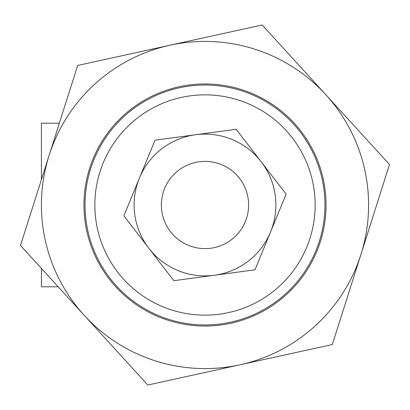 <?xml version="1.0" encoding="UTF-8"?>
<svg xmlns="http://www.w3.org/2000/svg" width="410" height="410" viewBox="0 0 410 410"><rect width="100%" height="100%" fill="white"/><g stroke="black" fill="none" stroke-linecap="round" stroke-linejoin="round"><path stroke-width="0.61" d="M85.039 205A119.961 119.961 0 0 0 264.978 308.889A119.961 119.961 0 0 0 264.978 101.111A119.961 119.961 0 0 0 85.039 205M94.853 205A110.146 110.146 0 0 1 260.073 109.613A110.146 110.146 0 0 1 260.073 300.386A110.146 110.146 0 0 1 94.853 205M58.189 286.79L41.42 286.79L41.42 268.406M41.42 179.636L41.42 123.21L59.347 123.21M161.909 211.77A43.624 43.624 0 0 0 232.408 238.933A43.624 43.624 0 0 0 220.683 164.297A43.624 43.624 0 0 0 161.909 211.77M77.695 65.456L169.945 45.218A163.58 163.58 0 0 0 49.097 155.467L77.695 65.456M262.195 24.979L325.847 94.751A163.58 163.58 0 0 0 169.945 45.218L262.195 24.979M389.5 164.523L360.902 254.533A163.58 163.58 0 0 0 325.847 94.751L389.5 164.523M360.902 254.533L332.305 344.543L240.055 364.782A163.58 163.58 0 0 0 360.902 254.533M240.055 364.782L147.805 385.021L84.152 315.249A163.58 163.58 0 0 0 240.055 364.782M84.152 315.249L20.5 245.477L49.097 155.467A163.58 163.58 0 0 0 84.152 315.249M294.426 123.415A121.052 121.052 0 0 1 230.938 323.239A121.052 121.052 0 0 1 89.631 168.346A121.052 121.052 0 0 1 294.426 123.415M286.129 194.13L270.554 231.978A70.884 70.884 0 0 0 261.139 161.719L286.129 194.13M254.979 269.821L214.415 275.259A70.884 70.884 0 0 0 270.554 231.978L254.979 269.821M214.415 275.259L173.85 280.691L148.861 248.281A70.884 70.884 0 0 0 214.415 275.259M148.861 248.281L123.871 215.87L139.446 178.022A70.884 70.884 0 0 0 148.861 248.281M139.446 178.022L155.021 140.179L195.585 134.741A70.884 70.884 0 0 0 139.446 178.022M195.585 134.741L236.15 129.309L261.139 161.719A70.884 70.884 0 0 0 195.585 134.741"/></g></svg>
